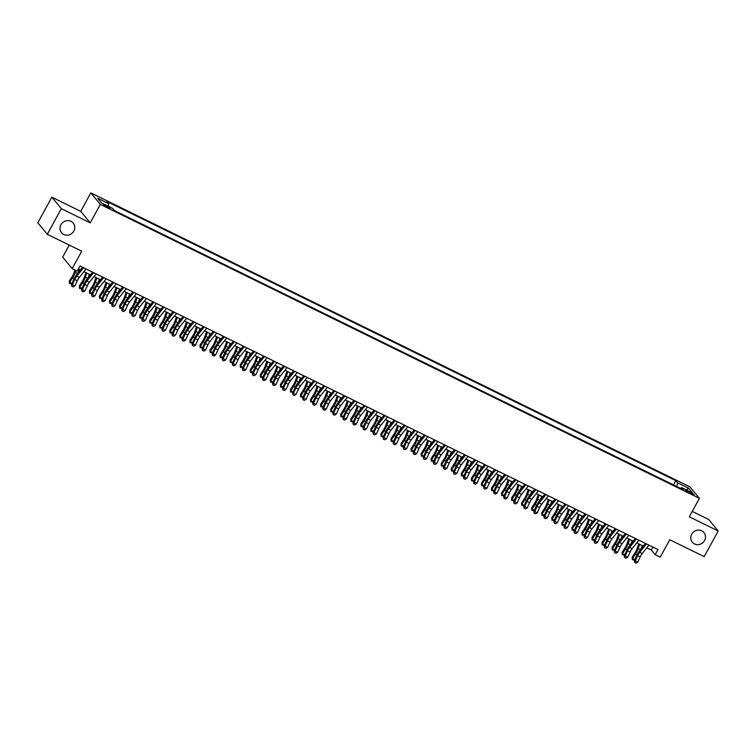 <?xml version="1.0" encoding="UTF-8"?>
<svg xmlns="http://www.w3.org/2000/svg" width="756" height="756" viewBox="0 0 756 756"><rect width="100%" height="100%" fill="white"/><g stroke="black" fill="none" stroke-linecap="round" stroke-linejoin="round"><path stroke-width="1.13" d="M73.823 231.062A7.551 7.097 -39.6 0 1 61.567 232.716A7.551 7.097 -39.6 0 1 60.962 224.749A7.551 7.097 -39.6 0 1 73.209 223.096A7.551 7.097 -39.6 0 1 73.823 231.062M704.545 540.549A7.551 7.097 -39.6 0 1 692.298 542.203A7.551 7.097 -39.6 0 1 691.683 534.237A7.551 7.097 -39.6 0 1 703.94 532.583A7.551 7.097 -39.6 0 1 704.545 540.549M107.739 207.569A3.771 0.501 28.7 0 0 110.234 208.382A3.771 0.501 28.7 0 0 106.095 205.575A3.771 0.501 28.7 0 0 103.61 204.763A3.771 0.501 28.7 0 0 107.739 207.569M69.268 245.095L62.682 257.125L72.189 268.635L77.216 271.102L80.023 265.98L657.975 549.565L655.168 554.696L660.196 557.163L669.74 539.727L704.167 556.624L718.2 530.986L708.693 519.476L692.26 511.415M51.833 197.165L37.8 222.803L47.307 234.313L61.34 208.675L90.238 222.859L100.34 204.404L90.833 192.893L80.731 211.349L51.833 197.165L61.34 208.675M100.34 204.404L699.404 498.346L689.897 486.836L90.833 192.893M690.209 492.213L687.998 491.126A3.657 0.491 28.7 0 0 685.588 490.332A3.657 0.491 28.7 0 0 689.595 493.054L691.806 494.14A3.657 0.491 28.7 0 0 694.216 494.925A3.657 0.491 28.7 0 0 690.209 492.213L689.718 493.11M676.781 486.524L677.622 482.829L675.826 480.655L106.917 201.502L108.713 203.676L97.656 198.252L101.569 202.986L112.625 208.41L114.421 210.584L683.329 489.737L681.534 487.563L680.58 488.385M677.622 482.829L688.678 488.253L692.59 492.988L681.534 487.563M72.189 268.635L81.733 251.209L47.307 234.313M699.404 498.346L689.302 516.811L718.2 530.986M646.815 547.826L651.313 550.028L655.168 554.696M78.416 268.919L80.401 269.892M83.935 271.631L90.446 274.825M93.99 276.564L100.501 279.758M104.044 281.487L110.556 284.691M114.09 286.42L120.601 289.614M124.145 291.353L130.656 294.547M134.199 296.286L140.71 299.48M144.245 301.219L150.756 304.413M154.3 306.152L160.811 309.346M164.354 311.085L170.865 314.279M174.4 316.017L180.911 319.212M184.455 320.95L190.966 324.144M194.5 325.883L201.011 329.077M204.555 330.816L211.066 334.01M214.609 335.74L221.121 338.943M224.655 340.672L231.166 343.867M234.71 345.605L241.221 348.8M244.764 350.538L251.275 353.732M254.81 355.471L261.321 358.665M264.865 360.404L271.376 363.598M274.919 365.337L281.43 368.531M284.965 370.27L291.476 373.464M295.02 375.203L301.531 378.397M305.065 380.136L311.585 383.33M315.12 385.069L321.631 388.263M325.175 389.992L331.686 393.196M335.22 394.925L341.731 398.119M345.275 399.858L351.786 403.052M355.329 404.791L361.84 407.985M365.375 409.724L371.886 412.918M375.43 414.657L381.941 417.851M385.484 419.589L391.995 422.784M395.53 424.522L402.041 427.716M405.585 429.455L412.096 432.649M415.639 434.388L422.15 437.582M425.685 439.321L432.196 442.515M435.74 444.245L442.251 447.448M445.785 449.177L452.305 452.371M455.84 454.11L462.351 457.304M465.894 459.043L472.405 462.237M475.94 463.976L482.451 467.17M485.995 468.909L492.506 472.103M496.049 473.842L502.56 477.036M506.095 478.775L512.606 481.969M516.15 483.708L522.661 486.902M526.204 488.641L532.715 491.835M536.25 493.573L542.761 496.768M546.304 498.497L552.816 501.7M556.35 503.43L562.87 506.624M566.405 508.363L572.916 511.557M576.459 513.296L582.97 516.49M586.505 518.229L593.016 521.423M596.56 523.161L603.071 526.356M606.614 528.094L613.125 531.288M616.66 533.027L623.171 536.221M626.715 537.96L633.226 541.154M636.769 542.893L643.28 546.087M652.929 547.089L651.313 550.028M673.492 484.917L675.826 480.655M108.713 203.676L108.136 206.208M686.202 489.85L688.678 488.253M90.238 222.859L80.731 211.349M648.969 545.152L642.203 553.543A5.897 1.852 -63.9 0 0 640.162 556.926L637.762 562.143L635.248 560.914L634.709 562.54L636.089 563.107L635.087 562.615M646.456 543.914L639.689 552.305A5.897 1.852 -63.9 0 0 637.648 555.688L635.248 560.914L634.312 560.725L636.713 555.499A8.845 2.788 116.1 0 1 639.774 550.434L645.435 543.413M634.312 560.725L634.709 562.54M636.089 563.107L637.762 562.143M638.792 543.885L636.958 548.998A5.897 1.852 116.1 0 1 635.144 552.655L632.186 557.21L632.498 558.533L635.456 553.987A8.845 2.788 -63.9 0 0 638.177 548.497L639.68 544.32M634.719 559.846L632.375 559.714L632.186 557.21M632.375 559.714L632.498 558.533L634.804 559.657M640.965 548.941L642.184 545.548M638.924 540.219L632.148 548.61A5.897 1.852 -63.9 0 0 630.107 551.993L627.716 557.219L625.203 555.981L624.654 557.607L626.044 558.174L625.032 557.682M636.41 538.981L629.635 547.382A5.897 1.852 -63.9 0 0 627.593 550.755L625.203 555.981L624.258 555.792L626.658 550.566A8.845 2.788 116.1 0 1 629.72 545.501L635.38 538.48M624.258 555.792L624.654 557.607M626.044 558.174L627.716 557.219M628.869 535.286L622.093 543.677A5.897 1.852 -63.9 0 0 620.062 547.06L617.661 552.286L615.148 551.048L614.609 552.674L615.989 553.25L614.987 552.749M626.355 534.057L619.589 542.449A5.897 1.852 -63.9 0 0 617.548 545.823L615.148 551.048L614.212 550.859L616.603 545.634A8.845 2.788 116.1 0 1 619.665 540.568L625.335 533.547M614.212 550.859L614.609 552.674M615.989 553.25L617.661 552.286M618.814 530.353L612.048 538.745A5.897 1.852 -63.9 0 0 610.007 542.128L607.607 547.353L605.093 546.115L604.554 547.741L605.934 548.317L604.932 547.817M616.31 529.124L609.534 537.516A5.897 1.852 -63.9 0 0 607.493 540.89L605.093 546.115L604.157 545.927L606.558 540.701A8.845 2.788 116.1 0 1 609.62 535.635L615.28 528.614M604.157 545.927L604.554 547.741M605.934 548.317L607.607 547.353M608.769 525.42L601.993 533.812A5.897 1.852 -63.9 0 0 599.952 537.195L597.561 542.421L595.048 541.183L594.509 542.817L595.889 543.384L594.877 542.893M606.255 524.192L599.48 532.583A5.897 1.852 -63.9 0 0 597.438 535.957L595.048 541.183L594.103 540.994L596.503 535.768A8.845 2.788 116.1 0 1 599.565 530.703L605.225 523.681M594.103 540.994L594.509 542.817M595.889 543.384L597.561 542.421M628.737 538.952L626.904 544.065A5.897 1.852 116.1 0 1 625.089 547.722L622.131 552.277L622.453 553.6L625.401 549.054A8.845 2.788 -63.9 0 0 628.123 543.564L629.625 539.387M624.664 554.913L622.32 554.781L622.131 552.277M622.32 554.781L622.453 553.6L624.749 554.724M630.92 544.018L632.139 540.616M618.692 534.019L616.849 539.132A5.897 1.852 116.1 0 1 615.044 542.789L612.086 547.344L612.398 548.667L615.356 544.122A8.845 2.788 -63.9 0 0 618.068 538.631L619.57 534.454M614.609 549.981L612.275 549.848L612.086 547.344M612.275 549.848L612.398 548.667L614.694 549.801M620.865 539.085L622.084 535.683M608.637 529.087L606.803 534.199A5.897 1.852 116.1 0 1 604.989 537.856L602.031 542.411L602.343 543.734L605.301 539.189A8.845 2.788 -63.9 0 0 608.022 533.698L609.525 529.521M604.564 545.048L602.22 544.915L602.031 542.411M602.22 544.915L602.343 543.734L604.649 544.868M610.82 534.152L612.039 530.75M598.582 524.154L596.749 529.276A5.897 1.852 116.1 0 1 594.934 532.923L591.986 537.478L592.298 538.801L595.255 534.256A8.845 2.788 -63.9 0 0 597.968 528.775L599.47 524.588M594.509 540.115L592.165 539.982L591.986 537.478M592.165 539.982L592.298 538.801L594.594 539.935M600.765 529.219L601.984 525.826M598.714 520.487L591.948 528.879A5.897 1.852 -63.9 0 0 589.907 532.262L587.506 537.488L584.993 536.25L584.454 537.885L585.834 538.452L584.832 537.96M596.2 519.259L589.434 527.65A5.897 1.852 -63.9 0 0 587.393 531.033L584.993 536.25L584.057 536.061L586.448 530.844A8.845 2.788 116.1 0 1 589.51 525.77L595.18 518.758M584.057 536.061L584.454 537.885M585.834 538.452L587.506 537.488M588.537 519.221L586.694 524.343A5.897 1.852 116.1 0 1 584.889 528L581.931 532.545L582.243 533.868L585.201 529.323A8.845 2.788 -63.9 0 0 587.913 523.842L589.415 519.655M584.454 535.191L582.12 535.059L581.931 532.545M582.12 535.059L582.243 533.868L584.539 535.002M590.71 524.286L591.929 520.893M588.669 515.554L581.893 523.946A5.897 1.852 -63.9 0 0 579.852 527.329L577.452 532.555L574.938 531.326L574.399 532.952L575.779 533.519L574.777 533.027M586.155 514.326L579.38 522.717A5.897 1.852 -63.9 0 0 577.338 526.1L574.938 531.326L574.002 531.137L576.403 525.911A8.845 2.788 116.1 0 1 579.465 520.837L585.125 513.825M574.002 531.137L574.399 532.952M575.779 533.519L577.452 532.555M578.482 514.288L576.648 519.41A5.897 1.852 116.1 0 1 574.834 523.067L571.876 527.612L572.197 528.945L575.146 524.39A8.845 2.788 -63.9 0 0 577.867 518.909L579.37 514.723M574.409 530.258L572.065 530.126L571.876 527.612M572.065 530.126L572.197 528.945L574.494 530.069M580.665 519.353L581.884 515.961M578.614 510.621L571.838 519.022A5.897 1.852 -63.9 0 0 569.797 522.396L567.406 527.622L564.893 526.393L564.354 528.019L565.734 528.586L564.723 528.094M576.1 509.393L569.325 517.784A5.897 1.852 -63.9 0 0 567.283 521.168L564.893 526.393L563.957 526.204L566.348 520.978A8.845 2.788 116.1 0 1 569.41 515.904L575.07 508.892M563.957 526.204L564.354 528.019M565.734 528.586L567.406 527.622M568.427 509.355L566.594 514.477A5.897 1.852 116.1 0 1 564.779 518.134L561.831 522.679L562.143 524.012L565.101 519.457A8.845 2.788 -63.9 0 0 567.813 513.976L569.315 509.79M564.354 525.325L562.02 525.193L561.831 522.679M562.02 525.193L562.143 524.012L564.439 525.137M570.61 514.42L571.829 511.028M568.559 505.698L561.793 514.089A5.897 1.852 -63.9 0 0 559.752 517.463L557.352 522.689L554.838 521.46L554.299 523.086L555.679 523.653L554.677 523.161M566.046 504.46L559.279 512.851A5.897 1.852 -63.9 0 0 557.238 516.235L554.838 521.46L553.902 521.271L556.293 516.046A8.845 2.788 116.1 0 1 559.355 510.971L565.025 503.959M553.902 521.271L554.299 523.086M555.679 523.653L557.352 522.689M558.382 504.432L556.539 509.544A5.897 1.852 116.1 0 1 554.734 513.201L551.776 517.747L552.088 519.079L555.046 514.524A8.845 2.788 -63.9 0 0 557.767 509.043L559.26 504.857M554.309 520.393L551.965 520.26L551.776 517.747M551.965 520.26L552.088 519.079L554.394 520.204M560.555 509.487L561.774 506.095M558.514 500.765L551.738 509.157A5.897 1.852 -63.9 0 0 549.697 512.53L547.297 517.756L544.793 516.528L544.244 518.153L545.624 518.72L544.622 518.229M556 499.527L549.225 507.919A5.897 1.852 -63.9 0 0 547.183 511.302L544.793 516.528L543.847 516.339L546.248 511.113A8.845 2.788 116.1 0 1 549.31 506.038L554.97 499.026M543.847 516.339L544.244 518.153M545.624 518.72L547.297 517.756M548.327 499.499L546.493 504.611A5.897 1.852 116.1 0 1 544.679 508.268L541.721 512.814L542.043 514.146L544.991 509.591A8.845 2.788 -63.9 0 0 547.713 504.11L549.215 499.933M544.254 515.46L541.91 515.327L541.721 512.814M541.91 515.327L542.043 514.146L544.339 515.271M550.51 504.554L551.729 501.162M548.459 495.832L541.683 504.224A5.897 1.852 -63.9 0 0 539.642 507.597L537.251 512.823L534.738 511.595L534.199 513.22L535.579 513.787L534.568 513.296M545.945 494.594L539.17 502.986A5.897 1.852 -63.9 0 0 537.129 506.369L534.738 511.595L533.802 511.406L536.193 506.18A8.845 2.788 116.1 0 1 539.255 501.115L544.915 494.093M533.802 511.406L534.199 513.22M535.579 513.787L537.251 512.823M538.281 494.566L536.439 499.678A5.897 1.852 116.1 0 1 534.624 503.335L531.676 507.881L531.988 509.213L534.946 504.668A8.845 2.788 -63.9 0 0 537.658 499.177L539.16 495M534.199 510.527L531.865 510.394L531.676 507.881M531.865 510.394L531.988 509.213L534.284 510.338M540.455 499.622L541.674 496.229M538.404 490.899L531.638 499.291A5.897 1.852 -63.9 0 0 529.597 502.674L527.197 507.89L524.683 506.662L524.144 508.287L525.524 508.854L524.522 508.363M535.891 489.661L529.124 498.053A5.897 1.852 -63.9 0 0 527.083 501.436L524.683 506.662L523.747 506.473L526.148 501.247A8.845 2.788 116.1 0 1 529.2 496.182L534.87 489.16M523.747 506.473L524.144 508.287M525.524 508.854L527.197 507.89M528.227 489.633L526.384 494.745A5.897 1.852 116.1 0 1 524.579 498.402L521.621 502.957L521.933 504.28L524.891 499.735A8.845 2.788 -63.9 0 0 527.612 494.244L529.106 490.068M524.154 505.594L521.81 505.462L521.621 502.957M521.81 505.462L521.933 504.28L524.239 505.405M530.4 494.689L531.619 491.296M528.359 485.966L521.583 494.358A5.897 1.852 -63.9 0 0 519.542 497.741L517.142 502.967L514.638 501.729L514.089 503.354L515.469 503.921L514.467 503.43M525.845 484.728L519.07 493.129A5.897 1.852 -63.9 0 0 517.028 496.503L514.638 501.729L513.693 501.54L516.093 496.314A8.845 2.788 116.1 0 1 519.155 491.249L524.815 484.227M513.693 501.54L514.089 503.354M515.469 503.921L517.142 502.967M518.172 484.7L516.339 489.812A5.897 1.852 116.1 0 1 514.524 493.47L511.566 498.024L511.888 499.347L514.836 494.802A8.845 2.788 -63.9 0 0 517.558 489.312L519.06 485.135M514.099 500.661L511.755 500.529L511.566 498.024M511.755 500.529L511.888 499.347L514.184 500.472M520.355 489.765L521.574 486.363M518.304 481.033L511.528 489.425A5.897 1.852 -63.9 0 0 509.487 492.808L507.096 498.034L504.583 496.796L504.044 498.421L505.424 498.998L504.413 498.497M515.79 479.805L509.024 488.196A5.897 1.852 -63.9 0 0 506.983 491.57L504.583 496.796L503.647 496.607L506.038 491.381A8.845 2.788 116.1 0 1 509.1 486.316L514.76 479.295M503.647 496.607L504.044 498.421M505.424 498.998L507.096 498.034M508.127 479.767L506.284 484.88A5.897 1.852 116.1 0 1 504.469 488.537L501.521 493.092L501.833 494.415L504.791 489.869A8.845 2.788 -63.9 0 0 507.503 484.379L509.005 480.202M504.044 495.728L501.71 495.596L501.521 493.092M501.71 495.596L501.833 494.415L504.129 495.549M510.3 484.832L511.519 481.43M508.249 476.1L501.483 484.492A5.897 1.852 -63.9 0 0 499.442 487.875L497.042 493.101L494.528 491.863L493.989 493.488L495.369 494.065L494.367 493.564M505.736 474.872L498.969 483.264A5.897 1.852 -63.9 0 0 496.928 486.637L494.528 491.863L493.592 491.674L495.993 486.448A8.845 2.788 116.1 0 1 499.055 481.383L504.715 474.362M493.592 491.674L493.989 493.488M495.369 494.065L497.042 493.101M498.072 474.834L496.238 479.947A5.897 1.852 116.1 0 1 494.424 483.604L491.466 488.159L491.778 489.482L494.736 484.936A8.845 2.788 -63.9 0 0 497.457 479.446L498.96 475.269M493.999 490.795L491.655 490.663L491.466 488.159M491.655 490.663L491.778 489.482L494.084 490.616M500.245 479.899L501.464 476.497M498.204 471.168L491.428 479.559A5.897 1.852 -63.9 0 0 489.387 482.942L486.996 488.168L484.483 486.93L483.944 488.565L485.324 489.132L484.312 488.641M495.69 469.939L488.915 478.331A5.897 1.852 -63.9 0 0 486.873 481.704L484.483 486.93L483.538 486.741L485.938 481.515A8.845 2.788 116.1 0 1 489 476.45L494.66 469.429M483.538 486.741L483.944 488.565M485.324 489.132L486.996 488.168M488.017 469.901L486.184 475.014A5.897 1.852 116.1 0 1 484.369 478.671L481.421 483.226L481.733 484.549L484.681 480.003A8.845 2.788 -63.9 0 0 487.403 474.522L488.905 470.336M483.944 485.862L481.6 485.73L481.421 483.226M481.6 485.73L481.733 484.549L484.029 485.683M490.2 474.966L491.419 471.574M488.149 466.235L481.374 474.626A5.897 1.852 -63.9 0 0 479.342 478.009L476.941 483.235L474.428 481.997L473.889 483.632L475.269 484.199L474.267 483.708M485.635 465.006L478.869 473.398A5.897 1.852 -63.9 0 0 476.828 476.781L474.428 481.997L473.492 481.808L475.883 476.592A8.845 2.788 116.1 0 1 478.945 471.517L484.615 464.505M473.492 481.808L473.889 483.632M475.269 484.199L476.941 483.235M477.972 464.968L476.129 470.09A5.897 1.852 116.1 0 1 474.324 473.747L471.366 478.293L471.678 479.616L474.636 475.07A8.845 2.788 -63.9 0 0 477.348 469.589L478.85 465.403M473.889 480.939L471.555 480.807L471.366 478.293M471.555 480.807L471.678 479.616L473.974 480.75M480.145 470.034L481.364 466.641M478.094 461.302L471.328 469.693A5.897 1.852 -63.9 0 0 469.287 473.076L466.887 478.302L464.373 477.074L463.834 478.699L465.214 479.266L464.212 478.775M475.59 460.073L468.815 468.465A5.897 1.852 -63.9 0 0 466.773 471.848L464.373 477.074L463.437 476.885L465.838 471.659A8.845 2.788 116.1 0 1 468.9 466.584L474.56 459.572M463.437 476.885L463.834 478.699M465.214 479.266L466.887 478.302M467.917 460.035L466.083 465.157A5.897 1.852 116.1 0 1 464.269 468.815L461.311 473.36L461.632 474.692L464.581 470.137A8.845 2.788 -63.9 0 0 467.302 464.656L468.805 460.47M463.844 476.006L461.5 475.874L461.311 473.36M461.5 475.874L461.632 474.692L463.929 475.817M470.1 465.101L471.319 461.708M468.049 456.369L461.273 464.77A5.897 1.852 -63.9 0 0 459.232 468.144L456.841 473.369L454.328 472.141L453.789 473.766L455.169 474.333L454.158 473.842M465.535 455.14L458.76 463.532A5.897 1.852 -63.9 0 0 456.719 466.915L454.328 472.141L453.383 471.952L455.783 466.726A8.845 2.788 116.1 0 1 458.845 461.651L464.505 454.639M453.383 471.952L453.789 473.766M455.169 474.333L456.841 473.369M457.862 455.103L456.029 460.224A5.897 1.852 116.1 0 1 454.214 463.882L451.266 468.427L451.578 469.76L454.536 465.205A8.845 2.788 -63.9 0 0 457.248 459.724L458.75 455.537M453.789 471.073L451.455 470.941L451.266 468.427M451.455 470.941L451.578 469.76L453.874 470.884M460.045 460.168L461.264 456.775M457.994 451.445L451.228 459.837A5.897 1.852 -63.9 0 0 449.187 463.211L446.787 468.436L444.273 467.208L443.734 468.833L445.114 469.4L444.112 468.909M455.481 450.207L448.714 458.599A5.897 1.852 -63.9 0 0 446.673 461.982L444.273 467.208L443.337 467.019L445.728 461.793A8.845 2.788 116.1 0 1 448.79 456.719L454.46 449.707M443.337 467.019L443.734 468.833M445.114 469.4L446.787 468.436M447.817 450.179L445.974 455.292A5.897 1.852 116.1 0 1 444.169 458.949L441.211 463.494L441.523 464.827L444.481 460.272A8.845 2.788 -63.9 0 0 447.193 454.791L448.695 450.604M443.734 466.14L441.4 466.008L441.211 463.494M441.4 466.008L441.523 464.827L443.819 465.951M449.99 455.235L451.209 451.842M447.949 446.512L441.173 454.904A5.897 1.852 -63.9 0 0 439.132 458.278L436.732 463.504L434.218 462.275L433.679 463.9L435.059 464.467L434.057 463.976M445.435 445.275L438.66 453.666A5.897 1.852 -63.9 0 0 436.618 457.049L434.218 462.275L433.282 462.086L435.683 456.86A8.845 2.788 116.1 0 1 438.745 451.786L444.405 444.774M433.282 462.086L433.679 463.9M435.059 464.467L436.732 463.504M437.762 445.246L435.928 450.359A5.897 1.852 116.1 0 1 434.114 454.016L431.156 458.561L431.478 459.894L434.426 455.339A8.845 2.788 -63.9 0 0 437.148 449.858L438.65 445.681M433.689 461.207L431.345 461.075L431.156 458.561M431.345 461.075L431.478 459.894L433.774 461.018M439.945 450.302L441.164 446.909M437.894 441.58L431.118 449.971A5.897 1.852 -63.9 0 0 429.077 453.345L426.686 458.571L424.173 457.342L423.634 458.968L425.014 459.535L424.003 459.043M435.38 440.342L428.605 448.733A5.897 1.852 -63.9 0 0 426.564 452.116L424.173 457.342L423.237 457.153L425.628 451.927A8.845 2.788 116.1 0 1 428.69 446.862L434.35 439.841M423.237 457.153L423.634 458.968M425.014 459.535L426.686 458.571M427.707 440.313L425.874 445.426A5.897 1.852 116.1 0 1 424.059 449.083L421.111 453.628L421.423 454.961L424.381 450.415A8.845 2.788 -63.9 0 0 427.093 444.925L428.595 440.748M423.634 456.274L421.3 456.142L421.111 453.628M421.3 456.142L421.423 454.961L423.719 456.085M429.89 445.369L431.109 441.976M427.839 436.647L421.073 445.038A5.897 1.852 -63.9 0 0 419.032 448.421L416.632 453.638L414.118 452.409L413.579 454.035L414.959 454.602L413.957 454.11M425.326 435.409L418.559 443.8A5.897 1.852 -63.9 0 0 416.518 447.183L414.118 452.409L413.182 452.22L415.583 446.994A8.845 2.788 116.1 0 1 418.635 441.929L424.305 434.908M413.182 452.22L413.579 454.035M414.959 454.602L416.632 453.638M417.662 435.38L415.819 440.493A5.897 1.852 116.1 0 1 414.014 444.15L411.056 448.705L411.368 450.028L414.326 445.482A8.845 2.788 -63.9 0 0 417.047 439.992L418.54 435.815M413.589 451.341L411.245 451.209L411.056 448.705M411.245 451.209L411.368 450.028L413.674 451.152M419.835 440.436L421.054 437.044M417.794 431.714L411.018 440.105A5.897 1.852 -63.9 0 0 408.977 443.488L406.577 448.714L404.073 447.476L403.524 449.102L404.904 449.669L403.902 449.177M415.28 430.476L408.505 438.877A5.897 1.852 -63.9 0 0 406.463 442.251L404.073 447.476L403.128 447.287L405.528 442.062A8.845 2.788 116.1 0 1 408.59 436.996L414.25 429.975M403.128 447.287L403.524 449.102M404.904 449.669L406.577 448.714M407.607 430.447L405.774 435.56A5.897 1.852 116.1 0 1 403.959 439.217L401.001 443.772L401.323 445.095L404.271 440.55A8.845 2.788 -63.9 0 0 406.993 435.059L408.495 430.882M403.534 446.409L401.19 446.276L401.001 443.772M401.19 446.276L401.323 445.095L403.619 446.22M409.79 435.513L411.009 432.111M407.739 426.781L400.964 435.172A5.897 1.852 -63.9 0 0 398.922 438.556L396.531 443.781L394.018 442.543L393.479 444.169L394.859 444.745L393.848 444.245M405.225 425.552L398.45 433.944A5.897 1.852 -63.9 0 0 396.418 437.318L394.018 442.543L393.082 442.354L395.473 437.129A8.845 2.788 116.1 0 1 398.535 432.063L404.195 425.042M393.082 442.354L393.479 444.169M394.859 444.745L396.531 443.781M397.561 425.515L395.719 430.627A5.897 1.852 116.1 0 1 393.904 434.284L390.956 438.839L391.268 440.162L394.226 435.617A8.845 2.788 -63.9 0 0 396.938 430.126L398.44 425.949M393.479 441.476L391.145 441.343L390.956 438.839M391.145 441.343L391.268 440.162L393.564 441.296M399.735 430.58L400.954 427.178M397.684 421.848L390.918 430.24A5.897 1.852 -63.9 0 0 388.877 433.623L386.477 438.849L383.963 437.611L383.424 439.236L384.804 439.812L383.802 439.312M395.171 420.62L388.404 429.011A5.897 1.852 -63.9 0 0 386.363 432.385L383.963 437.611L383.027 437.422L385.428 432.196A8.845 2.788 116.1 0 1 388.49 427.131L394.15 420.109M383.027 437.422L383.424 439.236M384.804 439.812L386.477 438.849M387.639 416.915L380.863 425.307A5.897 1.852 -63.9 0 0 378.822 428.69L376.431 433.916L373.918 432.678L373.37 434.313L374.759 434.88L373.748 434.388M385.125 415.687L378.35 424.078A5.897 1.852 -63.9 0 0 376.308 427.452L373.918 432.678L372.973 432.489L375.373 427.263A8.845 2.788 116.1 0 1 378.435 422.198L384.095 415.176M372.973 432.489L373.37 434.313M374.759 434.88L376.431 433.916M377.584 411.982L370.809 420.374A5.897 1.852 -63.9 0 0 368.767 423.757L366.376 428.983L363.863 427.745L363.324 429.38L364.704 429.947L363.702 429.455M375.07 410.754L368.304 419.145A5.897 1.852 -63.9 0 0 366.263 422.528L363.863 427.745L362.927 427.556L365.318 422.339A8.845 2.788 116.1 0 1 368.38 417.265L374.05 410.253M362.927 427.556L363.324 429.38M364.704 429.947L366.376 428.983M387.507 420.582L385.664 425.694A5.897 1.852 116.1 0 1 383.859 429.351L380.901 433.906L381.213 435.229L384.171 430.684A8.845 2.788 -63.9 0 0 386.892 425.193L388.395 421.016M383.434 436.543L381.09 436.41L380.901 433.906M381.09 436.41L381.213 435.229L383.519 436.363M389.68 425.647L390.899 422.245M377.452 415.649L375.619 420.761A5.897 1.852 116.1 0 1 373.804 424.418L370.846 428.973L371.168 430.296L374.116 425.751A8.845 2.788 -63.9 0 0 376.838 420.27L378.34 416.084M373.379 431.61L371.035 431.478L370.846 428.973M371.035 431.478L371.168 430.296L373.464 431.43M379.635 420.714L380.854 417.321M367.407 410.716L365.564 415.838A5.897 1.852 116.1 0 1 363.759 419.495L360.801 424.04L361.113 425.363L364.071 420.818A8.845 2.788 -63.9 0 0 366.783 415.337L368.285 411.151M363.324 426.686L360.99 426.545L360.801 424.04M360.99 426.545L361.113 425.363L363.409 426.497M369.58 415.781L370.799 412.389M367.529 407.049L360.763 415.441A5.897 1.852 -63.9 0 0 358.722 418.824L356.322 424.05L353.808 422.821L353.269 424.447L354.649 425.014L353.647 424.522M365.025 405.821L358.25 414.212A5.897 1.852 -63.9 0 0 356.208 417.595L353.808 422.821L352.872 422.632L355.273 417.406A8.845 2.788 116.1 0 1 358.335 412.332L363.995 405.32M352.872 422.632L353.269 424.447M354.649 425.014L356.322 424.05M357.352 405.783L355.518 410.905A5.897 1.852 116.1 0 1 353.704 414.562L350.746 419.107L351.058 420.44L354.016 415.885A8.845 2.788 -63.9 0 0 356.737 410.404L358.24 406.218M353.279 421.753L350.935 421.621L350.746 419.107M350.935 421.621L351.058 420.44L353.364 421.565M359.525 410.848L360.754 407.456M357.484 402.116L350.708 410.517A5.897 1.852 -63.9 0 0 348.667 413.891L346.276 419.117L343.763 417.888L343.224 419.514L344.604 420.081L343.593 419.589M354.97 400.888L348.195 409.279A5.897 1.852 -63.9 0 0 346.154 412.663L343.763 417.888L342.818 417.699L345.218 412.474A8.845 2.788 116.1 0 1 348.28 407.399L353.94 400.387M342.818 417.699L343.224 419.514M344.604 420.081L346.276 419.117M347.297 400.85L345.464 405.972A5.897 1.852 116.1 0 1 343.649 409.629L340.701 414.175L341.013 415.507L343.961 410.952A8.845 2.788 -63.9 0 0 346.683 405.471L348.185 401.285M343.224 416.821L340.88 416.688L340.701 414.175M340.88 416.688L341.013 415.507L343.309 416.632M349.48 405.915L350.699 402.523M347.429 397.193L340.663 405.585A5.897 1.852 -63.9 0 0 338.622 408.958L336.222 414.184L333.708 412.956L333.169 414.581L334.549 415.148L333.547 414.657M344.916 395.955L338.149 404.347A5.897 1.852 -63.9 0 0 336.108 407.73L333.708 412.956L332.772 412.767L335.163 407.541A8.845 2.788 116.1 0 1 338.225 402.466L343.895 395.454M332.772 412.767L333.169 414.581M334.549 415.148L336.222 414.184M337.252 395.927L335.409 401.039A5.897 1.852 116.1 0 1 333.604 404.696L330.646 409.242L330.958 410.574L333.916 406.019A8.845 2.788 -63.9 0 0 336.628 400.538L338.13 396.352M333.169 411.888L330.835 411.755L330.646 409.242M330.835 411.755L330.958 410.574L333.254 411.699M339.425 400.982L340.644 397.59M337.384 392.26L330.608 400.652A5.897 1.852 -63.9 0 0 328.567 404.025L326.167 409.251L323.653 408.023L323.114 409.648L324.494 410.215L323.492 409.724M334.87 391.022L328.095 399.414A5.897 1.852 -63.9 0 0 326.053 402.797L323.653 408.023L322.717 407.834L325.118 402.608A8.845 2.788 116.1 0 1 328.18 397.533L333.84 390.521M322.717 407.834L323.114 409.648M324.494 410.215L326.167 409.251M327.197 390.994L325.363 396.106A5.897 1.852 116.1 0 1 323.549 399.763L320.591 404.309L320.913 405.641L323.861 401.086A8.845 2.788 -63.9 0 0 326.583 395.605L328.085 391.428M323.124 406.955L320.78 406.822L320.591 404.309M320.78 406.822L320.913 405.641L323.209 406.766M329.38 396.05L330.599 392.657M327.329 387.327L320.553 395.719A5.897 1.852 -63.9 0 0 318.512 399.092L316.121 404.318L313.608 403.09L313.069 404.715L314.449 405.282L313.438 404.791M324.815 386.089L318.04 394.481A5.897 1.852 -63.9 0 0 315.999 397.864L313.608 403.09L312.672 402.901L315.063 397.675A8.845 2.788 116.1 0 1 318.125 392.61L323.785 385.588M312.672 402.901L313.069 404.715M314.449 405.282L316.121 404.318M317.142 386.061L315.309 391.173A5.897 1.852 116.1 0 1 313.494 394.83L310.546 399.376L310.858 400.708L313.816 396.163A8.845 2.788 -63.9 0 0 316.528 390.672L318.03 386.496M313.069 402.022L310.735 401.89L310.546 399.376M310.735 401.89L310.858 400.708L313.154 401.833M319.325 391.117L320.544 387.724M317.274 382.394L310.508 390.786A5.897 1.852 -63.9 0 0 308.467 394.169L306.067 399.385L303.553 398.157L303.014 399.782L304.394 400.349L303.392 399.858M314.761 381.156L307.994 389.548A5.897 1.852 -63.9 0 0 305.953 392.931L303.553 398.157L302.617 397.968L305.008 392.742A8.845 2.788 116.1 0 1 308.07 387.677L313.74 380.655M302.617 397.968L303.014 399.782M304.394 400.349L306.067 399.385M307.097 381.128L305.254 386.24A5.897 1.852 116.1 0 1 303.449 389.898L300.491 394.452L300.803 395.775L303.761 391.23A8.845 2.788 -63.9 0 0 306.473 385.74L307.975 381.563M303.014 397.089L300.68 396.957L300.491 394.452M300.68 396.957L300.803 395.775L303.109 396.9M309.27 386.184L310.489 382.791M307.229 377.461L300.453 385.853A5.897 1.852 -63.9 0 0 298.412 389.236L296.012 394.462L293.498 393.224L292.959 394.849L294.339 395.416L293.337 394.925M304.715 376.223L297.94 384.624A5.897 1.852 -63.9 0 0 295.898 387.998L293.498 393.224L292.563 393.035L294.963 387.809A8.845 2.788 116.1 0 1 298.025 382.744L303.685 375.723M292.563 393.035L292.959 394.849M294.339 395.416L296.012 394.462M297.042 376.195L295.209 381.308A5.897 1.852 116.1 0 1 293.394 384.965L290.436 389.52L290.758 390.843L293.706 386.297A8.845 2.788 -63.9 0 0 296.428 380.807L297.93 376.63M292.969 392.156L290.625 392.024L290.436 389.52M290.625 392.024L290.758 390.843L293.054 391.967M299.225 381.251L300.444 377.858M297.174 372.528L290.399 380.92A5.897 1.852 -63.9 0 0 288.357 384.303L285.966 389.529L283.453 388.291L282.914 389.916L284.294 390.493L283.283 389.992M294.66 371.3L287.885 379.692A5.897 1.852 -63.9 0 0 285.844 383.065L283.453 388.291L282.517 388.102L284.908 382.876A8.845 2.788 116.1 0 1 287.97 377.811L293.63 370.79M282.517 388.102L282.914 389.916M284.294 390.493L285.966 389.529M286.996 371.262L285.154 376.375A5.897 1.852 116.1 0 1 283.339 380.032L280.391 384.587L280.703 385.91L283.661 381.364A8.845 2.788 -63.9 0 0 286.373 375.874L287.875 371.697M282.914 387.223L280.58 387.091L280.391 384.587M280.58 387.091L280.703 385.91L282.999 387.044M289.17 376.327L290.389 372.925M287.119 367.596L280.353 375.987A5.897 1.852 -63.9 0 0 278.312 379.37L275.912 384.596L273.398 383.358L272.859 384.984L274.239 385.56L273.237 385.059M284.606 366.367L277.839 374.759A5.897 1.852 -63.9 0 0 275.798 378.132L273.398 383.358L272.462 383.169L274.863 377.943A8.845 2.788 116.1 0 1 277.915 372.878L283.585 365.857M272.462 383.169L272.859 384.984M274.239 385.56L275.912 384.596M276.942 366.329L275.099 371.442A5.897 1.852 116.1 0 1 273.294 375.099L270.336 379.654L270.648 380.977L273.606 376.431A8.845 2.788 -63.9 0 0 276.327 370.941L277.821 366.764M272.869 382.29L270.525 382.158L270.336 379.654M270.525 382.158L270.648 380.977L272.954 382.111M279.115 371.394L280.334 367.992M277.074 362.663L270.298 371.054A5.897 1.852 -63.9 0 0 268.257 374.437L265.857 379.663L263.353 378.425L262.805 380.06L264.184 380.627L263.183 380.136M274.56 361.434L267.785 369.826A5.897 1.852 -63.9 0 0 265.743 373.199L263.353 378.425L262.408 378.236L264.808 373.01A8.845 2.788 116.1 0 1 267.87 367.945L273.53 360.924M262.408 378.236L262.805 380.06M264.184 380.627L265.857 379.663M266.887 361.396L265.054 366.509A5.897 1.852 116.1 0 1 263.239 370.166L260.281 374.721L260.603 376.044L263.551 371.498A8.845 2.788 -63.9 0 0 266.273 366.017L267.775 361.831M262.814 377.357L260.47 377.225L260.281 374.721M260.47 377.225L260.603 376.044L262.899 377.178M269.07 366.462L270.289 363.069M267.019 357.73L260.244 366.121A5.897 1.852 -63.9 0 0 258.202 369.504L255.811 374.73L253.298 373.492L252.759 375.127L254.139 375.694L253.128 375.203M264.505 356.501L257.73 364.893A5.897 1.852 -63.9 0 0 255.698 368.276L253.298 373.492L252.362 373.303L254.753 368.087A8.845 2.788 116.1 0 1 257.815 363.012L263.475 355.991M252.362 373.303L252.759 375.127M254.139 375.694L255.811 374.73M256.842 356.463L254.999 361.585A5.897 1.852 116.1 0 1 253.184 365.243L250.236 369.788L250.548 371.111L253.506 366.565A8.845 2.788 -63.9 0 0 256.218 361.084L257.72 356.898M252.759 372.434L250.425 372.292L250.236 369.788M250.425 372.292L250.548 371.111L252.844 372.245M259.015 361.529L260.234 358.136M256.964 352.797L250.198 361.188A5.897 1.852 -63.9 0 0 248.157 364.572L245.757 369.797L243.243 368.569L242.704 370.194L244.084 370.761L243.082 370.27M254.451 351.568L247.685 359.96A5.897 1.852 -63.9 0 0 245.643 363.343L243.243 368.569L242.307 368.38L244.708 363.154A8.845 2.788 116.1 0 1 247.77 358.079L253.43 351.067M242.307 368.38L242.704 370.194M244.084 370.761L245.757 369.797M246.787 351.531L244.953 356.652A5.897 1.852 116.1 0 1 243.139 360.31L240.181 364.855L240.493 366.188L243.451 361.633A8.845 2.788 -63.9 0 0 246.172 356.152L247.675 351.965M242.714 367.501L240.37 367.369L240.181 364.855M240.37 367.369L240.493 366.188L242.799 367.312M248.96 356.596L250.179 353.203M246.919 347.864L240.143 356.265A5.897 1.852 -63.9 0 0 238.102 359.639L235.711 364.865L233.198 363.636L232.65 365.261L234.039 365.828L233.028 365.337M244.405 346.635L237.63 355.027A5.897 1.852 -63.9 0 0 235.589 358.41L233.198 363.636L232.253 363.447L234.653 358.221A8.845 2.788 116.1 0 1 237.715 353.146L243.375 346.135M232.253 363.447L232.65 365.261M234.039 365.828L235.711 364.865M236.732 346.598L234.899 351.72A5.897 1.852 116.1 0 1 233.084 355.377L230.136 359.922L230.448 361.255L233.396 356.7A8.845 2.788 -63.9 0 0 236.118 351.219L237.62 347.032M232.659 362.568L230.315 362.436L230.136 359.922M230.315 362.436L230.448 361.255L232.744 362.379M238.915 351.663L240.134 348.27M236.864 342.94L230.089 351.332A5.897 1.852 -63.9 0 0 228.057 354.706L225.657 359.932L223.143 358.703L222.604 360.329L223.984 360.895L222.982 360.404M234.351 341.703L227.584 350.094A5.897 1.852 -63.9 0 0 225.543 353.477L223.143 358.703L222.207 358.514L224.598 353.288A8.845 2.788 116.1 0 1 227.66 348.214L233.33 341.202M222.207 358.514L222.604 360.329M223.984 360.895L225.657 359.932M226.687 341.674L224.844 346.787A5.897 1.852 116.1 0 1 223.039 350.444L220.081 354.989L220.393 356.322L223.351 351.767A8.845 2.788 -63.9 0 0 226.063 346.286L227.565 342.099M222.604 357.635L220.27 357.503L220.081 354.989M220.27 357.503L220.393 356.322L222.689 357.446M228.86 346.73L230.079 343.337M226.809 338.008L220.043 346.399A5.897 1.852 -63.9 0 0 218.002 349.773L215.602 354.999L213.088 353.77L212.549 355.396L213.929 355.963L212.927 355.471M224.305 336.77L217.53 345.161A5.897 1.852 -63.9 0 0 215.488 348.544L213.088 353.77L212.152 353.581L214.553 348.355A8.845 2.788 116.1 0 1 217.615 343.281L223.275 336.269M212.152 353.581L212.549 355.396M213.929 355.963L215.602 354.999M216.632 336.741L214.798 341.854A5.897 1.852 116.1 0 1 212.984 345.511L210.026 350.056L210.348 351.389L213.296 346.834A8.845 2.788 -63.9 0 0 216.018 341.353L217.52 337.176M212.559 352.702L210.215 352.57L210.026 350.056M210.215 352.57L210.348 351.389L212.644 352.513M218.815 341.797L220.034 338.404M216.764 333.075L209.988 341.466A5.897 1.852 -63.9 0 0 207.947 344.84L205.556 350.066L203.043 348.837L202.504 350.463L203.884 351.03L202.873 350.538M214.25 331.837L207.475 340.228A5.897 1.852 -63.9 0 0 205.434 343.611L203.043 348.837L202.098 348.648L204.498 343.422A8.845 2.788 116.1 0 1 207.56 338.357L213.22 331.336M202.098 348.648L202.504 350.463M203.884 351.03L205.556 350.066M206.577 331.808L204.744 336.921A5.897 1.852 116.1 0 1 202.929 340.578L199.981 345.123L200.293 346.456L203.251 341.91A8.845 2.788 -63.9 0 0 205.963 336.42L207.465 332.243M202.504 347.769L200.17 347.637L199.981 345.123M200.17 347.637L200.293 346.456L202.589 347.58M208.76 336.864L209.979 333.472M206.709 328.142L199.943 336.533A5.897 1.852 -63.9 0 0 197.902 339.916L195.502 345.133L192.988 343.904L192.449 345.53L193.829 346.097L192.827 345.605M204.196 326.904L197.429 335.295A5.897 1.852 -63.9 0 0 195.388 338.679L192.988 343.904L192.052 343.715L194.443 338.49A8.845 2.788 116.1 0 1 197.505 333.424L203.175 326.403M192.052 343.715L192.449 345.53M193.829 346.097L195.502 345.133M196.532 326.875L194.689 331.988A5.897 1.852 116.1 0 1 192.884 335.645L189.926 340.2L190.238 341.523L193.196 336.978A8.845 2.788 -63.9 0 0 195.908 331.487L197.41 327.31M192.449 342.837L190.115 342.704L189.926 340.2M190.115 342.704L190.238 341.523L192.534 342.648M198.705 331.931L199.924 328.539M196.664 323.209L189.888 331.6A5.897 1.852 -63.9 0 0 187.847 334.984L185.447 340.209L182.933 338.971L182.394 340.597L183.774 341.164L182.772 340.672M194.15 321.971L187.375 330.372A5.897 1.852 -63.9 0 0 185.333 333.746L182.933 338.971L181.998 338.782L184.398 333.557A8.845 2.788 116.1 0 1 187.46 328.491L193.12 321.47M181.998 338.782L182.394 340.597M183.774 341.164L185.447 340.209M186.477 321.943L184.644 327.055A5.897 1.852 116.1 0 1 182.829 330.712L179.871 335.267L180.193 336.59L183.141 332.045A8.845 2.788 -63.9 0 0 185.863 326.554L187.365 322.377M182.404 337.904L180.06 337.771L179.871 335.267M180.06 337.771L180.193 336.59L182.489 337.715M188.66 326.998L189.879 323.606M186.609 318.276L179.834 326.668A5.897 1.852 -63.9 0 0 177.792 330.051L175.401 335.277L172.888 334.039L172.349 335.664L173.729 336.24L172.718 335.74M184.095 317.047L177.32 325.439A5.897 1.852 -63.9 0 0 175.279 328.813L172.888 334.039L171.952 333.85L174.343 328.624A8.845 2.788 116.1 0 1 177.405 323.559L183.065 316.537M171.952 333.85L172.349 335.664M173.729 336.24L175.401 335.277M176.422 317.01L174.589 322.122A5.897 1.852 116.1 0 1 172.774 325.779L169.826 330.334L170.138 331.657L173.096 327.112A8.845 2.788 -63.9 0 0 175.808 321.621L177.31 317.444M172.349 332.971L170.015 332.838L169.826 330.334M170.015 332.838L170.138 331.657L172.434 332.791M178.605 322.075L179.824 318.673M176.554 313.343L169.788 321.735A5.897 1.852 -63.9 0 0 167.747 325.118L165.347 330.344L162.833 329.106L162.294 330.731L163.674 331.308L162.672 330.807M174.041 312.115L167.274 320.506A5.897 1.852 -63.9 0 0 165.233 323.88L162.833 329.106L161.897 328.917L164.298 323.691A8.845 2.788 116.1 0 1 167.35 318.626L173.02 311.604M161.897 328.917L162.294 330.731M163.674 331.308L165.347 330.344M166.377 312.077L164.534 317.189A5.897 1.852 116.1 0 1 162.729 320.846L159.771 325.401L160.083 326.724L163.041 322.179A8.845 2.788 -63.9 0 0 165.762 316.688L167.256 312.511M162.304 328.038L159.96 327.906L159.771 325.401M159.96 327.906L160.083 326.724L162.389 327.858M168.55 317.142L169.769 313.74M166.509 308.41L159.733 316.802A5.897 1.852 -63.9 0 0 157.692 320.185L155.292 325.411L152.788 324.173L152.239 325.808L153.619 326.375L152.617 325.883M163.995 307.182L157.22 315.573A5.897 1.852 -63.9 0 0 155.178 318.947L152.788 324.173L151.843 323.984L154.243 318.758A8.845 2.788 116.1 0 1 157.305 313.693L162.965 306.671M151.843 323.984L152.239 325.808M153.619 326.375L155.292 325.411M156.322 307.144L154.489 312.256A5.897 1.852 116.1 0 1 152.674 315.913L149.716 320.468L150.038 321.791L152.986 317.246A8.845 2.788 -63.9 0 0 155.708 311.765L157.21 307.579M152.249 323.105L149.905 322.973L149.716 320.468M149.905 322.973L150.038 321.791L152.334 322.925M158.505 312.209L159.724 308.817M156.454 303.477L149.679 311.869A5.897 1.852 -63.9 0 0 147.637 315.252L145.246 320.478L142.733 319.24L142.194 320.875L143.574 321.442L142.563 320.95M153.94 302.249L147.165 310.64A5.897 1.852 -63.9 0 0 145.124 314.014L142.733 319.24L141.797 319.051L144.188 313.834A8.845 2.788 116.1 0 1 147.25 308.76L152.91 301.738M141.797 319.051L142.194 320.875M143.574 321.442L145.246 320.478M146.277 302.211L144.434 307.333A5.897 1.852 116.1 0 1 142.619 310.99L139.671 315.535L139.983 316.858L142.941 312.313A8.845 2.788 -63.9 0 0 145.653 306.832L147.155 302.646M142.194 318.181L139.86 318.04L139.671 315.535M139.86 318.04L139.983 316.858L142.279 317.993M148.45 307.276L149.669 303.884M146.399 298.544L139.633 306.936A5.897 1.852 -63.9 0 0 137.592 310.319L135.192 315.545L132.678 314.307L132.139 315.942L133.519 316.509L132.517 316.017M143.886 297.316L137.119 305.707A5.897 1.852 -63.9 0 0 135.078 309.091L132.678 314.307L131.742 314.127L134.143 308.902A8.845 2.788 116.1 0 1 137.205 303.827L142.865 296.815M131.742 314.127L132.139 315.942M133.519 316.509L135.192 315.545M136.222 297.278L134.379 302.4A5.897 1.852 116.1 0 1 132.574 306.057L129.616 310.603L129.928 311.935L132.886 307.38A8.845 2.788 -63.9 0 0 135.607 301.899L137.11 297.713M132.149 313.249L129.805 313.116L129.616 310.603M129.805 313.116L129.928 311.935L132.234 313.06M138.395 302.343L139.614 298.951M136.354 293.611L129.578 302.013A5.897 1.852 -63.9 0 0 127.537 305.386L125.146 310.612L122.633 309.384L122.085 311.009L123.474 311.576L122.463 311.085M133.84 292.383L127.065 300.775A5.897 1.852 -63.9 0 0 125.023 304.158L122.633 309.384L121.688 309.195L124.088 303.969A8.845 2.788 116.1 0 1 127.15 298.894L132.81 291.882M121.688 309.195L122.085 311.009M123.474 311.576L125.146 310.612M126.167 292.345L124.334 297.467A5.897 1.852 116.1 0 1 122.519 301.124L119.561 305.67L119.883 307.002L122.831 302.447A8.845 2.788 -63.9 0 0 125.553 296.966L127.055 292.78M122.094 308.316L119.75 308.183L119.561 305.67M119.75 308.183L119.883 307.002L122.179 308.127M128.35 297.41L129.569 294.018M126.299 288.688L119.524 297.08A5.897 1.852 -63.9 0 0 117.482 300.453L115.092 305.679L112.578 304.451L112.039 306.076L113.419 306.643L112.417 306.152M123.786 287.45L117.019 295.842A5.897 1.852 -63.9 0 0 114.978 299.225L112.578 304.451L111.642 304.262L114.033 299.036A8.845 2.788 116.1 0 1 117.095 293.961L122.755 286.949M111.642 304.262L112.039 306.076M113.419 306.643L115.092 305.679M116.122 287.422L114.279 292.534A5.897 1.852 116.1 0 1 112.464 296.191L109.516 300.737L109.828 302.069L112.786 297.514A8.845 2.788 -63.9 0 0 115.498 292.033L117 287.847M112.039 303.383L109.705 303.25L109.516 300.737M109.705 303.25L109.828 302.069L112.124 303.194M118.295 292.477L119.514 289.085M116.244 283.755L109.478 292.147A5.897 1.852 -63.9 0 0 107.437 295.52L105.037 300.746L102.523 299.518L101.984 301.143L103.364 301.71L102.362 301.219M113.74 282.517L106.965 290.909A5.897 1.852 -63.9 0 0 104.923 294.292L102.523 299.518L101.587 299.329L103.988 294.103A8.845 2.788 116.1 0 1 107.05 289.028L112.71 282.016M101.587 299.329L101.984 301.143M103.364 301.71L105.037 300.746M106.067 282.489L104.233 287.601A5.897 1.852 116.1 0 1 102.419 291.258L99.461 295.804L99.773 297.136L102.731 292.581A8.845 2.788 -63.9 0 0 105.453 287.1L106.955 282.924M101.994 298.45L99.65 298.318L99.461 295.804M99.65 298.318L99.773 297.136L102.079 298.261M108.24 287.545L109.469 284.152M106.199 278.822L99.423 287.214A5.897 1.852 -63.9 0 0 97.382 290.587L94.991 295.813L92.478 294.585L91.939 296.21L93.319 296.777L92.308 296.286M103.685 277.584L96.91 285.976A5.897 1.852 -63.9 0 0 94.869 289.359L92.478 294.585L91.533 294.396L93.933 289.17A8.845 2.788 116.1 0 1 96.995 284.105L102.655 277.083M91.533 294.396L91.939 296.21M93.319 296.777L94.991 295.813M96.012 277.556L94.179 282.668A5.897 1.852 116.1 0 1 92.364 286.326L89.416 290.871L89.728 292.203L92.676 287.658A8.845 2.788 -63.9 0 0 95.398 282.168L96.9 277.991M91.939 293.517L89.595 293.385L89.416 290.871M89.595 293.385L89.728 292.203L92.024 293.328M98.195 282.612L99.414 279.219M96.144 273.889L89.378 282.281A5.897 1.852 -63.9 0 0 87.337 285.664L84.937 290.88L82.423 289.652L81.884 291.277L83.264 291.844L82.262 291.353M93.631 272.651L86.864 281.043A5.897 1.852 -63.9 0 0 84.823 284.426L82.423 289.652L81.487 289.463L83.878 284.237A8.845 2.788 116.1 0 1 86.94 279.172L92.61 272.151M81.487 289.463L81.884 291.277M83.264 291.844L84.937 290.88M85.967 272.623L84.124 277.735A5.897 1.852 116.1 0 1 82.319 281.393L79.361 285.938L79.673 287.271L82.631 282.725A8.845 2.788 -63.9 0 0 85.343 277.235L86.846 273.058M81.884 288.584L79.55 288.452L79.361 285.938M79.55 288.452L79.673 287.271L81.969 288.395M88.14 277.679L89.359 274.286M86.099 268.956L79.323 277.348A5.897 1.852 -63.9 0 0 77.282 280.731L74.882 285.957L72.368 284.719L71.829 286.344L73.209 286.911L72.207 286.42M83.585 267.719L76.81 276.12A5.897 1.852 -63.9 0 0 74.768 279.493L72.368 284.719L71.433 284.53L73.833 279.304A8.845 2.788 116.1 0 1 76.895 274.239L82.555 267.218M71.433 284.53L71.829 286.344M73.209 286.911L74.882 285.957M75.061 270.053L74.079 272.803A5.897 1.852 116.1 0 1 72.264 276.46L69.306 281.015L69.628 282.338L72.576 277.792A8.845 2.788 -63.9 0 0 75.298 272.302L75.95 270.478M71.839 283.651L69.495 283.519L69.306 281.015M69.495 283.519L69.628 282.338L71.924 283.462M78.095 272.746L79.314 269.353M687.554 491.939L687.998 491.126M642.203 553.543L639.689 552.305M640.162 556.926L637.648 555.688M635.456 553.987L637.053 554.772M638.177 548.497L640.436 549.612M632.148 548.61L629.635 547.382M630.107 551.993L627.593 550.755M622.093 543.677L619.589 542.449M620.062 547.06L617.548 545.823M612.048 538.745L609.534 537.516M610.007 542.128L607.493 540.89M601.993 533.812L599.48 532.583M599.952 537.195L597.438 535.957M625.401 549.054L627.007 549.839M628.123 543.564L630.381 544.679M615.356 544.122L616.953 544.906M618.068 538.631L620.336 539.746M605.301 539.189L606.907 539.973M608.022 533.698L610.281 534.813M595.255 534.256L596.853 535.04M597.968 528.775L600.226 529.88M591.948 528.879L589.434 527.65M589.907 532.262L587.393 531.033M585.201 529.323L586.798 530.107M587.913 523.842L590.181 524.947M581.893 523.946L579.38 522.717M579.852 527.329L577.338 526.1M575.146 524.39L576.752 525.174M577.867 518.909L580.126 520.015M571.838 519.022L569.325 517.784M569.797 522.396L567.283 521.168M565.101 519.457L566.698 520.241M567.813 513.976L570.071 515.082M561.793 514.089L559.279 512.851M559.752 517.463L557.238 516.235M555.046 514.524L556.643 515.308M557.767 509.043L560.026 510.149M551.738 509.157L549.225 507.919M549.697 512.53L547.183 511.302M544.991 509.591L546.597 510.385M547.713 504.11L549.971 505.216M541.683 504.224L539.17 502.986M539.642 507.597L537.129 506.369M534.946 504.668L536.543 505.452M537.658 499.177L539.916 500.283M531.638 499.291L529.124 498.053M529.597 502.674L527.083 501.436M524.891 499.735L526.488 500.519M527.612 494.244L529.871 495.36M521.583 494.358L519.07 493.129M519.542 497.741L517.028 496.503M514.836 494.802L516.442 495.586M517.558 489.312L519.816 490.427M511.528 489.425L509.024 488.196M509.487 492.808L506.983 491.57M504.791 489.869L506.388 490.653M507.503 484.379L509.771 485.494M501.483 484.492L498.969 483.264M499.442 487.875L496.928 486.637M494.736 484.936L496.333 485.721M497.457 479.446L499.716 480.561M491.428 479.559L488.915 478.331M489.387 482.942L486.873 481.704M484.681 480.003L486.288 480.788M487.403 474.522L489.661 475.628M481.374 474.626L478.869 473.398M479.342 478.009L476.828 476.781M474.636 475.07L476.233 475.855M477.348 469.589L479.616 470.695M471.328 469.693L468.815 468.465M469.287 473.076L466.773 471.848M464.581 470.137L466.187 470.922M467.302 464.656L469.561 465.762M461.273 464.77L458.76 463.532M459.232 468.144L456.719 466.915M454.536 465.205L456.133 465.989M457.248 459.724L459.506 460.829M451.228 459.837L448.714 458.599M449.187 463.211L446.673 461.982M444.481 460.272L446.078 461.056M447.193 454.791L449.461 455.896M441.173 454.904L438.66 453.666M439.132 458.278L436.618 457.049M434.426 455.339L436.032 456.133M437.148 449.858L439.406 450.963M431.118 449.971L428.605 448.733M429.077 453.345L426.564 452.116M424.381 450.415L425.978 451.2M427.093 444.925L429.351 446.031M421.073 445.038L418.559 443.8M419.032 448.421L416.518 447.183M414.326 445.482L415.923 446.267M417.047 439.992L419.306 441.107M411.018 440.105L408.505 438.877M408.977 443.488L406.463 442.251M404.271 440.55L405.877 441.334M406.993 435.059L409.251 436.174M400.964 435.172L398.45 433.944M398.922 438.556L396.418 437.318M394.226 435.617L395.823 436.401M396.938 430.126L399.196 431.241M390.918 430.24L388.404 429.011M388.877 433.623L386.363 432.385M380.863 425.307L378.35 424.078M378.822 428.69L376.308 427.452M370.809 420.374L368.304 419.145M368.767 423.757L366.263 422.528M384.171 430.684L385.768 431.468M386.892 425.193L389.151 426.308M374.116 425.751L375.723 426.535M376.838 420.27L379.096 421.375M364.071 420.818L365.668 421.602M366.783 415.337L369.051 416.443M360.763 415.441L358.25 414.212M358.722 418.824L356.208 417.595M354.016 415.885L355.622 416.669M356.737 410.404L358.996 411.51M350.708 410.517L348.195 409.279M348.667 413.891L346.154 412.663M343.961 410.952L345.568 411.736M346.683 405.471L348.941 406.577M340.663 405.585L338.149 404.347M338.622 408.958L336.108 407.73M333.916 406.019L335.513 406.804M336.628 400.538L338.896 401.644M330.608 400.652L328.095 399.414M328.567 404.025L326.053 402.797M323.861 401.086L325.467 401.88M326.583 395.605L328.841 396.711M320.553 395.719L318.04 394.481M318.512 399.092L315.999 397.864M313.816 396.163L315.413 396.947M316.528 390.672L318.786 391.778M310.508 390.786L307.994 389.548M308.467 394.169L305.953 392.931M303.761 391.23L305.358 392.014M306.473 385.74L308.741 386.855M300.453 385.853L297.94 384.624M298.412 389.236L295.898 387.998M293.706 386.297L295.312 387.081M296.428 380.807L298.686 381.922M290.399 380.92L287.885 379.692M288.357 384.303L285.844 383.065M283.661 381.364L285.258 382.149M286.373 375.874L288.631 376.989M280.353 375.987L277.839 374.759M278.312 379.37L275.798 378.132M273.606 376.431L275.203 377.216M276.327 370.941L278.586 372.056M270.298 371.054L267.785 369.826M268.257 374.437L265.743 373.199M263.551 371.498L265.158 372.283M266.273 366.017L268.531 367.123M260.244 366.121L257.73 364.893M258.202 369.504L255.698 368.276M253.506 366.565L255.103 367.35M256.218 361.084L258.486 362.19M250.198 361.188L247.685 359.96M248.157 364.572L245.643 363.343M243.451 361.633L245.048 362.417M246.172 356.152L248.431 357.257M240.143 356.265L237.63 355.027M238.102 359.639L235.589 358.41M233.396 356.7L235.003 357.484M236.118 351.219L238.376 352.324M230.089 351.332L227.584 350.094M228.057 354.706L225.543 353.477M223.351 351.767L224.948 352.551M226.063 346.286L228.331 347.391M220.043 346.399L217.53 345.161M218.002 349.773L215.488 348.544M213.296 346.834L214.902 347.628M216.018 341.353L218.276 342.459M209.988 341.466L207.475 340.228M207.947 344.84L205.434 343.611M203.251 341.91L204.848 342.695M205.963 336.42L208.221 337.526M199.943 336.533L197.429 335.295M197.902 339.916L195.388 338.679M193.196 336.978L194.793 337.762M195.908 331.487L198.176 332.602M189.888 331.6L187.375 330.372M187.847 334.984L185.333 333.746M183.141 332.045L184.748 332.829M185.863 326.554L188.121 327.669M179.834 326.668L177.32 325.439M177.792 330.051L175.279 328.813M173.096 327.112L174.693 327.896M175.808 321.621L178.066 322.736M169.788 321.735L167.274 320.506M167.747 325.118L165.233 323.88M163.041 322.179L164.638 322.963M165.762 316.688L168.021 317.803M159.733 316.802L157.22 315.573M157.692 320.185L155.178 318.947M152.986 317.246L154.593 318.03M155.708 311.765L157.966 312.871M149.679 311.869L147.165 310.64M147.637 315.252L145.124 314.014M142.941 312.313L144.538 313.097M145.653 306.832L147.911 307.938M139.633 306.936L137.119 305.707M137.592 310.319L135.078 309.091M132.886 307.38L134.483 308.165M135.607 301.899L137.866 303.005M129.578 302.013L127.065 300.775M127.537 305.386L125.023 304.158M122.831 302.447L124.438 303.232M125.553 296.966L127.811 298.072M119.524 297.08L117.019 295.842M117.482 300.453L114.978 299.225M112.786 297.514L114.383 298.299M115.498 292.033L117.766 293.139M109.478 292.147L106.965 290.909M107.437 295.52L104.923 294.292M102.731 292.581L104.337 293.375M105.453 287.1L107.711 288.206M99.423 287.214L96.91 285.976M97.382 290.587L94.869 289.359M92.676 287.658L94.283 288.442M95.398 282.168L97.656 283.273M89.378 282.281L86.864 281.043M87.337 285.664L84.823 284.426M82.631 282.725L84.228 283.509M85.343 277.235L87.611 278.35M79.323 277.348L76.81 276.12M77.282 280.731L74.768 279.493M72.576 277.792L74.182 278.577M75.298 272.302L77.556 273.417"/></g></svg>
